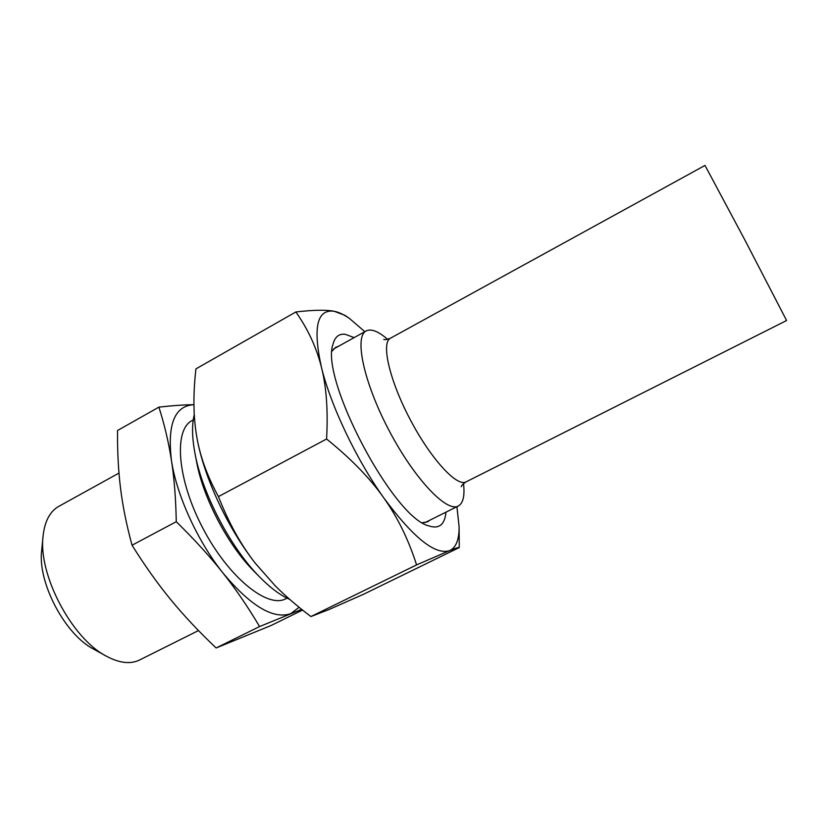 <?xml version="1.0" encoding="UTF-8"?>
<svg xmlns="http://www.w3.org/2000/svg" width="828" height="828" viewBox="0 0 828 828"><rect width="100%" height="100%" fill="white"/><g stroke="black" fill="none" stroke-linecap="round" stroke-linejoin="round"><path stroke-width="1.24" d="M429.835 520.191L427.6 521.816L422.394 522.696M332.09 351.072L335.775 347.284L338.373 346.363M354.136 337.617L345.39 334.336C339.025 333.446 334.874 336.82 332.949 344.469C320.084 378.675 392.845 516.962 428.324 525.739C438.902 529.402 444.781 524.869 445.971 512.149M456.921 506.695L459.095 526.66C459.219 539.711 456.031 547.712 449.511 550.672C435.135 555.257 413.213 537.631 383.726 497.804C356.361 459.54 330.703 405.513 321.419 367.228C312.705 327.443 317 308.803 334.305 311.307C338.859 312.187 343.962 314.619 349.613 318.583L364.837 331.676M275.227 585.81L255.324 563.278C240.948 544.969 228.663 522.737 218.447 496.593C207.631 476.835 200.542 457.625 197.167 438.975L196.65 436.056C193.286 416.329 193.048 393.931 195.936 368.874L295.855 311.97C307.995 329.161 316.513 347.584 321.419 367.228C326.418 386.717 328.136 410.636 326.584 439.016C350.937 458.629 369.981 478.222 383.726 497.804C397.637 517.386 408.577 539.763 416.577 564.903L310.924 616.549C297.273 606.251 285.37 596.005 275.227 585.81L255.324 563.278C227.741 528.119 204.071 477.27 197.178 439.006L197.167 438.975M326.584 439.016L218.447 496.593M416.577 564.903L449.511 550.672C455.907 548.095 459.157 547.06 459.271 547.567L363.554 594.266L328.861 609.594L310.924 616.549M349.613 318.583L345.048 315.385L334.305 311.307C326.284 309.703 313.47 309.92 295.855 311.97M459.271 547.567L459.095 526.66M302.541 610.06L271.356 625.388L216.139 647.972C198.927 631.671 183.816 615.587 170.816 599.731C157.806 583.957 144.89 565.783 132.045 545.217C126.518 524.931 122.689 505.96 120.546 488.292C118.342 470.563 117.338 451.301 117.535 430.508L158.914 407.128C164.534 424.888 168.715 442.628 171.437 460.358C174.201 477.973 175.815 498.415 176.271 521.702C194.621 539.69 210.198 556.809 223.001 573.038C235.887 589.288 248.079 607.131 259.578 626.558L301.671 609.356M132.045 545.217L176.271 521.702M299.105 607.297L290.731 613.672C273.178 619.572 250.605 606.024 223.001 573.038C197.571 541.284 176.499 494.958 171.437 460.358C167.184 424.257 174.677 405.71 193.949 404.716C184.892 404.737 173.218 405.544 158.914 407.128M216.139 647.972L259.578 626.558M118.973 473.088L58.788 506.374C49.98 511.352 44.743 521.185 43.097 535.882L41.679 550.506C37.488 582.312 64.967 634.527 93.554 649.09L106.408 656.2C119.449 663.166 130.524 664.429 139.611 659.978L198.482 630.563M43.097 535.882C37.943 574.28 71.839 638.709 106.408 656.2M193.224 419.92L192.055 420.572C173.476 429.825 177.12 479.588 203.026 528.554C228.704 577.634 267.651 608.818 285.805 598.758L287.005 598.158M194.269 414.569C191.765 424.578 192.003 437.577 195.004 453.558L196.722 462.459C203.233 498.135 228.217 545.611 253.927 571.175L260.292 577.634C270.859 588.263 280.692 595.529 289.8 599.441M195.004 453.558C202.374 494.078 231.064 548.612 260.292 577.634M466.06 481.875L786.6 320.519L744.952 240.13L705.001 165.424L390.464 338.207C380.921 342.657 389.388 380.166 410.191 419.548C430.87 459.002 456.984 487.226 466.06 481.875C463.028 483.945 461.434 485.56 461.279 486.719M387.587 339.314C378.344 331.283 371.213 328.488 366.193 330.931C354.084 336.582 363.668 382.401 389.129 430.632C414.455 478.936 446.789 512.78 458.308 506.011C463.162 503.258 464.901 495.796 463.514 483.624M424.95 522.634L458.308 506.011M333.591 349.002L366.193 330.931M390.464 338.207C387.049 339.542 384.813 339.935 383.778 339.408"/></g></svg>
